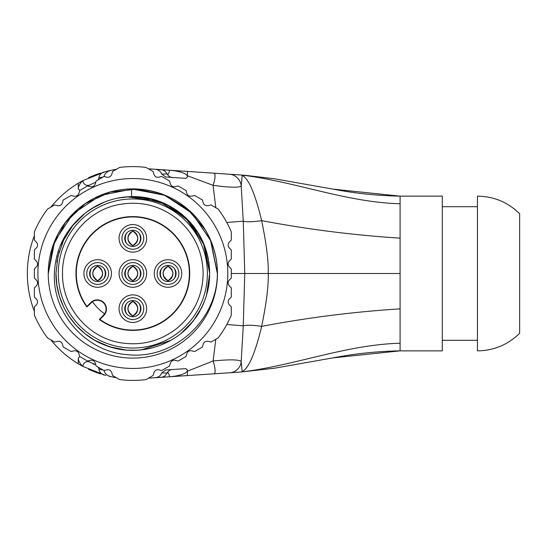 <?xml version="1.0" encoding="UTF-8"?>
<svg xmlns="http://www.w3.org/2000/svg" width="547" height="547" viewBox="0 0 547 547"><rect width="100%" height="100%" fill="white"/><g stroke="black" fill="none" stroke-linecap="round" stroke-linejoin="round"><path stroke-width="0.82" d="M129.912 368.398L129.4 368.384M129.42 368.384L130.384 368.411M130.685 368.418L132.846 368.446A94.946 94.946 0 0 1 37.9 273.5A94.946 94.946 0 0 1 132.846 178.554A94.946 94.946 0 0 1 227.784 273.5A94.946 94.946 0 0 1 132.846 368.446L136.265 368.384M187.395 375.584L187.416 370.039L185.918 368.63L165.734 369.984L161.762 372.89C160.661 375.714 158.459 377.327 155.163 377.738L241.152 371.994C247.969 370.004 254.806 354.798 261.651 326.381C266.416 303.27 268.604 285.643 268.228 273.5C268.604 261.37 266.416 243.743 261.651 220.619C254.738 192.052 247.907 176.852 241.152 175.006L242.212 175.286L241.206 186.055C238.786 187.799 229.405 187.553 213.063 185.303L187.416 175.778L187.416 176.961L185.918 178.37L165.734 177.016L161.762 174.11C160.661 171.286 158.459 169.673 155.163 169.262L148.442 168.811M400.089 238.143C353.608 235.189 307.455 229.35 261.651 220.619A22.516 4.615 -10.5 0 1 243.271 221.186L244.755 273.5L400.089 273.5L400.089 196.141C377.505 195.737 355.106 193.399 332.897 189.118L274.273 178.746L244.803 175.272L213.87 173.187A11.719 3.063 -70.5 0 1 213.063 185.303L215.819 207.716M215.819 339.284L213.091 360.979A12.458 3.077 71.4 0 1 213.945 373.806L186.965 375.611M187.416 371.208L213.091 360.979C229.391 359.365 238.759 359.516 241.193 361.423A11.733 11.104 128 0 1 230.013 372.733L236.748 372.288M161.762 372.89L167.136 373.102L164.996 375.871L162.384 377.143L148.442 378.189M112.279 376.972L116.415 377.703A105.496 105.496 0 0 1 111.629 376.835C107.157 375.741 104.648 373.574 104.101 370.319M95.704 364.685L95.759 364.712A98.46 98.46 0 0 1 87.725 361.013M79.951 356.658L78.269 358.032C78.33 360.74 79.876 363.536 82.891 366.415L105.858 375.481M50.816 339.831A105.496 105.496 0 0 0 78.269 363.782L78.269 358.032M78.255 183.224L78.269 188.968C78.33 186.26 79.876 183.464 82.891 180.585A105.496 105.496 0 0 0 78.269 183.218L82.891 180.585A105.496 105.496 0 0 0 78.269 183.218L78.255 183.224A105.496 105.496 0 0 0 50.816 207.169M34.386 235.627A105.496 105.496 0 0 0 34.386 311.373M79.951 190.342L78.269 188.968M95.704 182.315L95.759 182.288A98.46 98.46 0 0 0 87.725 185.987M112.279 170.028L116.415 169.296A105.496 105.496 0 0 0 111.629 170.165C107.157 171.259 104.648 173.426 104.101 176.681M400.089 203.757C346.107 202.356 294.689 181.399 241.152 175.006L187.395 171.416L187.416 175.778M161.762 174.11L167.136 173.898L164.996 171.129L162.384 169.857L155.163 169.262L187.395 171.416M167.649 174.842A6.632 5.901 96.5 0 0 169.433 170.22C176.168 170.643 188.045 173.091 187.416 176.961M87.773 185.959L88.703 185.488M89.667 185.009L89.804 184.948A4.848 4.704 53.9 0 1 82.891 180.585L105.858 171.519A105.496 105.496 0 0 1 109.721 170.575A105.496 105.496 0 0 0 105.858 171.519M91.274 184.243L94.173 182.951M116.415 169.296L115.15 169.502M113.844 169.734L111.629 170.165A105.496 105.496 0 0 0 111.581 170.172A105.496 105.496 0 0 1 111.629 170.165M116.415 377.703L115.15 377.498M113.844 377.266L111.629 376.835M78.255 363.776L82.891 366.415A105.496 105.496 0 0 1 78.303 363.803A105.496 105.496 0 0 0 82.891 366.415A4.848 4.704 -53.9 0 1 89.804 362.052L87.793 361.047M208.571 172.831L204.168 172.537L208.571 172.831M200.017 172.257L196.421 172.018L200.017 172.257M192.995 171.792L190.096 171.594L192.995 171.792M169.433 170.22L182.472 171.088M103.964 172.038C104.976 171.655 99.404 172.989 98.918 177.891L103.171 176.941M179.956 177.966L185.918 178.37M165.734 177.016L166.151 177.043M110.603 170.377A105.496 105.496 0 0 0 109.94 170.52A105.496 105.496 0 0 1 110.603 170.377M100.566 173.064A105.496 105.496 0 0 0 88.505 177.775A105.496 105.496 0 0 1 100.566 173.064M88.505 369.225A105.496 105.496 0 0 0 100.566 373.936A105.496 105.496 0 0 1 88.505 369.225M108.928 376.247A105.496 105.496 0 0 0 109.721 376.425A105.496 105.496 0 0 1 108.928 376.247M109.94 376.48A105.496 105.496 0 0 0 110.603 376.623A105.496 105.496 0 0 1 109.94 376.48M214.41 373.779L210.171 374.059L214.41 373.779M196.899 374.948L195.06 375.071M193.132 375.201L191.628 375.304L193.132 375.201M189.905 375.413L188.667 375.495L189.905 375.413M179.977 376.076L182.336 375.919M165.734 369.984L166.151 369.957M103.964 374.962C104.976 375.345 99.404 374.011 98.918 369.109L103.171 370.059M87.773 361.041L88.703 361.512M91.274 362.757L94.173 364.049M179.956 369.034L185.918 368.63M167.649 372.158A6.632 5.901 -96.5 0 1 169.433 376.78C176.168 376.357 188.045 373.909 187.416 370.039M231.306 273.5L244.755 273.5L243.271 325.807L241.193 361.423L242.184 371.714L241.152 371.994C294.689 365.601 346.107 344.644 400.089 343.243L400.089 350.859L442.291 350.859L442.291 196.141L400.089 196.141L332.897 189.118M400.089 273.5L400.089 308.857C353.608 311.811 307.455 317.65 261.651 326.381A22.509 4.622 10.5 0 0 243.271 325.807L226.786 324.515M229.432 174.226A12.417 11.802 -126.7 0 1 241.206 186.055L243.271 221.186L226.786 222.485M400.089 308.857L400.089 343.243M477.456 196.141L477.456 350.859C493.859 350.613 507.924 344.754 519.65 333.28L519.65 213.72C507.924 202.246 493.859 196.387 477.456 196.141M231.306 315.134A106.897 106.897 0 0 1 218.123 337.95L211.005 342.066L208.352 341.355C205.734 340.959 204.01 341.95 203.183 344.337L202.479 346.989L194.561 351.557L191.908 350.853C189.412 350.374 187.689 351.372 186.739 353.834L186.035 356.48L178.117 361.054L175.464 360.343C173.037 359.837 171.314 360.835 170.295 363.331L169.584 365.977L161.666 370.551L159.02 369.84C156.647 369.307 154.924 370.305 153.851 372.822L153.139 375.474L146.022 379.584A106.897 106.897 0 0 1 119.663 379.584L112.545 375.474L111.834 372.822C110.87 370.353 109.147 369.362 106.665 369.84L104.019 370.551L96.101 365.977L95.39 363.331C94.549 360.924 92.826 359.933 90.221 360.343L87.575 361.054L79.657 356.48L78.946 353.834C78.166 351.482 76.443 350.483 73.777 350.853L71.124 351.557L63.206 346.989L62.502 344.337C61.77 342.019 60.047 341.027 57.332 341.355L54.679 342.066L47.562 337.95A106.897 106.897 0 0 1 34.386 315.134L34.386 306.908L36.321 304.966C37.975 302.894 37.975 300.905 36.321 298.997L34.386 297.062L34.386 287.92L36.321 285.978C37.982 284.05 37.982 282.061 36.321 280.009L34.386 278.074L34.386 268.926L36.321 266.991C37.975 265.138 37.975 263.148 36.321 261.022L34.386 259.08L34.386 249.938L36.321 248.003C37.969 246.212 37.969 244.222 36.321 242.034L34.386 240.092L34.386 231.866A106.897 106.897 0 0 1 47.562 209.05L54.679 204.934L57.332 205.645C59.951 206.041 61.674 205.05 62.502 202.663L63.206 200.011L71.124 195.443L73.777 196.147C76.279 196.626 78.002 195.628 78.946 193.166L79.657 190.52L87.575 185.946L90.221 186.657C92.648 187.163 94.371 186.165 95.39 183.669L96.101 181.023L104.019 176.449L106.665 177.16C109.038 177.693 110.761 176.695 111.834 174.178L112.545 171.526L119.663 167.416A106.897 106.897 0 0 1 146.022 167.416L153.139 171.526L153.851 174.178C154.815 176.647 156.538 177.638 159.02 177.16L161.666 176.449L169.584 181.023L170.295 183.669C171.136 186.076 172.859 187.067 175.464 186.657L178.117 185.946L186.035 190.52L186.739 193.166C187.518 195.518 189.241 196.517 191.908 196.147L194.561 195.443L202.479 200.011L203.183 202.663C203.915 204.981 205.638 205.973 208.352 205.645L211.005 204.934L218.123 209.05A106.897 106.897 0 0 1 231.306 231.866L231.306 240.092L229.364 242.034C227.709 244.106 227.709 246.095 229.364 248.003L231.306 249.938L231.306 259.08L229.364 261.022C227.702 262.95 227.702 264.939 229.364 266.991L231.306 268.926L231.306 278.074L229.364 280.009C227.709 281.862 227.709 283.852 229.364 285.978L231.306 287.92L231.306 297.062L229.364 298.997C227.723 300.788 227.723 302.778 229.364 304.966L231.306 306.908L231.306 315.134M217.446 273.5A84.607 84.607 0 0 1 132.846 358.107A84.607 84.607 0 0 1 48.239 273.5A84.607 84.607 0 0 1 132.846 188.893A84.607 84.607 0 0 1 217.446 273.5M198.595 233.678L186.165 218.13L169.898 206.151L151.355 198.896L131.656 196.64L131.54 188.968L163.991 194.903L191.696 212.804L210.445 239.948L217.357 273.5C217.385 321.034 172.62 360.029 127.458 354.661C86.378 351.933 52.334 313.622 54.42 273.5C55.322 251.606 63.637 233.2 79.363 218.287A76.867 76.867 0 0 1 131.656 196.64C163.15 195.723 193.734 216.4 204.612 245.972C214.274 274.054 209.925 299.763 191.566 323.099C171.567 347.448 135.875 356.917 106.433 345.69C76.696 335.27 55.541 305.007 55.972 273.5L56.826 284.925L59.267 295.763M217.378 272.194A84.546 84.546 0 0 0 131.54 188.968L164.291 195.026L192.161 213.262L210.827 240.844L217.385 273.5L210.951 241.145L192.626 213.72L165.194 195.395L132.846 188.954L100.491 195.395L73.059 213.72L54.734 241.145L48.3 273.5L54.734 241.145L73.059 213.72L100.491 195.395L132.846 188.954L165.194 195.395L192.626 213.72L210.951 241.145L217.385 273.5M198.356 313.711L199.71 311.414M203.074 304.754L204.113 302.293M84.853 213.453L72.648 225.685L63.548 240.229L57.893 256.434L55.972 273.5L56.826 284.919L59.377 296.112L56.826 284.939L59.24 295.66M61.319 301.664L63.637 306.949M69.366 316.857L76.32 325.595M86.973 335.181L91.65 338.402M113.133 347.803L104.874 345.102M202.226 306.593L205.781 297.759M207.839 290.375L208.851 284.987M59.377 296.132L63.527 306.73M69.237 316.658L64.813 309.287M76.43 325.718L77.865 327.222M79.616 328.959L84.785 333.492M94.296 340.008L104.58 344.986M115.608 348.412L116.32 348.569M130.459 350.333L138.254 350.176M196.79 316.152L201.959 307.14M206.363 295.941L208.851 284.966M67.842 314.532L69.531 317.096M69.264 316.706L76.416 325.697L84.915 333.595M89.66 337.096L94.248 339.974M94.31 340.015L104.511 344.959L115.403 348.364M127.725 350.196L137.557 350.224M149.16 348.617L151.464 348.077M163.156 344.138L171.669 339.844M181.03 333.39L189.207 325.773M196.906 315.981L202.11 306.833M209.022 283.797L209.665 276.173M55.972 273.917L56.82 284.891M59.917 297.807L63.643 306.976M68.69 315.845L76.026 325.28M85.079 333.732L94.214 339.954M118.678 349.054L127.424 350.176M138.685 350.148L150.069 348.412M161.119 344.979L171.238 340.09M181.946 332.638L186.842 328.207M189.337 325.629L196.448 316.665M197.269 315.434L198.616 313.281M59.37 296.098L63.548 306.764M79.212 328.569L84.812 333.52M115.595 348.412L126.89 350.142M138.815 350.135L146.712 349.109M208.544 286.854L209.159 282.717M94.686 340.227L109.694 346.805L125.906 350.053M127.936 350.21L137.728 350.217M141.42 349.889L170.828 340.33M181.043 333.383L193.05 321.294L202.028 306.997M206.445 295.674L209.713 273.5L208.858 262.081M175.17 209.337L167.225 204.749M156.428 200.339L148.634 198.267M202.65 241.316L201.241 238.417M206.212 250.56L202.103 240.154M200.407 236.837L196.858 230.943M196.476 230.383L196.134 229.87M195.963 229.631L189.433 221.473M182.124 214.506L180.804 213.426M167.806 205.043L156.059 200.216M145.605 197.699L133.065 196.633M127.253 196.838L124.552 197.077M122.077 197.392L115.923 198.52M104.976 201.864L95.759 206.164M89.045 210.328L85.011 213.323M76.341 221.385L75.575 222.219M69.654 229.733L69.148 230.472M62.372 242.8L61.435 245.035M209.713 273.24L203.327 242.834L185.214 217.234L158.404 201.009L127.164 196.838M119.855 197.734L115.834 198.534M104.901 201.891L94.467 206.896M177.378 210.848L171.259 206.916M160.674 201.85L154.158 199.641M143.451 197.364L139.143 196.893M123.137 197.248L116.429 198.404M104.709 201.966L95.711 206.192M84.915 213.398L84.067 214.089M129.434 196.708L117.837 198.11M110.043 200.086L106.617 201.241M95.971 206.055L86.064 212.503M85.223 213.159L72.867 225.419L63.684 239.942L57.927 256.297L55.972 273.5L57.886 256.468L63.548 240.236L72.669 225.665L84.799 213.494M209.665 270.881L208.845 261.979M208.489 259.832L207.511 255.251M205.617 248.755L204.065 244.577M202.602 241.213L201.549 239.025M209.713 273.097L208.749 261.363M207.491 255.141L206.335 250.977M202.007 239.962L196.578 230.526M189.18 221.207L180.79 213.419M170.767 206.636L160.873 201.925M149.44 198.445L140.511 197.016M136.941 196.742L127.759 196.797M104.552 202.028L91.034 208.995M76.662 221.036L74.85 223.046M59.37 250.895L56.826 262.081M209.713 273.5L204.523 245.74L189.727 221.802L167.266 204.769L140.367 197.002M132.846 348.049A74.549 74.549 0 0 1 58.297 273.5A74.549 74.549 0 0 1 132.846 198.951A74.549 74.549 0 0 1 207.388 273.5A74.549 74.549 0 0 1 132.846 348.049M189.734 273.5A56.895 56.895 0 0 1 99.342 319.482L104.648 313.862A49.23 49.23 0 0 1 92.484 301.691L86.864 307.004A56.895 56.895 0 0 1 132.846 216.605A56.895 56.895 0 0 1 189.734 273.5M99.875 319.441L103.773 315.544A9.176 9.176 0 0 0 103.773 302.573A9.176 9.176 0 0 0 90.802 302.573L86.905 306.464A56.546 56.546 0 0 1 121.195 218.171A56.546 56.546 0 0 1 188.175 285.144A56.546 56.546 0 0 1 99.875 319.441L99.342 319.482M86.905 306.464L86.864 307.004M104.648 313.862A8.793 8.793 0 0 0 92.484 301.691M119.061 308.665A13.784 13.784 0 0 0 132.846 322.45A13.784 13.784 0 0 0 146.63 308.665A13.784 13.784 0 0 0 132.846 294.881A13.784 13.784 0 0 0 119.061 308.665M143.745 308.665A10.899 10.899 0 0 1 132.846 319.564A10.899 10.899 0 0 1 121.94 308.665A10.899 10.899 0 0 1 132.846 297.766A10.899 10.899 0 0 1 143.745 308.665M83.896 273.5A13.784 13.784 0 0 0 97.681 287.284A13.784 13.784 0 0 0 111.465 273.5A13.784 13.784 0 0 0 97.681 259.716A13.784 13.784 0 0 0 83.896 273.5M86.775 273.5A10.899 10.899 0 0 1 97.681 262.601A10.899 10.899 0 0 1 108.579 273.5A10.899 10.899 0 0 1 97.681 284.399A10.899 10.899 0 0 1 86.775 273.5M119.061 238.335A13.784 13.784 0 0 0 132.846 252.119A13.784 13.784 0 0 0 146.63 238.335A13.784 13.784 0 0 0 132.846 224.55A13.784 13.784 0 0 0 119.061 238.335M121.94 238.335A10.899 10.899 0 0 1 132.846 227.436A10.899 10.899 0 0 1 143.745 238.335A10.899 10.899 0 0 1 132.846 249.234A10.899 10.899 0 0 1 121.94 238.335M154.22 273.5A13.784 13.784 0 0 0 168.004 287.284A13.784 13.784 0 0 0 181.789 273.5A13.784 13.784 0 0 0 168.004 259.716A13.784 13.784 0 0 0 154.22 273.5M157.105 273.5A10.899 10.899 0 0 1 168.004 262.601A10.899 10.899 0 0 1 178.91 273.5A10.899 10.899 0 0 1 168.004 284.399A10.899 10.899 0 0 1 157.105 273.5M89.592 273.5A8.089 8.089 0 0 1 97.681 265.411A8.089 8.089 0 0 1 105.769 273.5A8.089 8.089 0 0 1 97.681 281.589A8.089 8.089 0 0 1 89.592 273.5M132.6 300.583L132.846 301.459A7.733 7.726 90 0 0 132.846 315.865L132.6 316.747M133.085 300.583L132.846 301.459A7.733 7.726 -90 0 1 132.846 315.865L133.085 316.747M167.765 265.418L168.004 266.3A7.733 7.726 90 0 0 168.004 280.7L167.765 281.582M168.25 265.418L168.004 266.3A7.733 7.726 -90 0 1 168.004 280.7L168.25 281.582M132.6 230.253L132.846 231.135A7.733 7.726 90 0 0 132.846 245.541L132.6 246.417M133.085 230.253L132.846 231.135A7.733 7.726 -90 0 1 132.846 245.541L133.085 246.417M97.434 265.418L97.681 266.3A7.733 7.726 90 0 0 97.681 280.7L97.434 281.582M97.927 265.418L97.681 266.3A7.733 7.726 -90 0 1 97.681 280.7L97.927 281.582M124.757 308.665A8.089 8.089 0 0 1 132.846 300.577A8.089 8.089 0 0 1 140.928 308.665A8.089 8.089 0 0 1 132.846 316.754A8.089 8.089 0 0 1 124.757 308.665M159.922 273.5A8.089 8.089 0 0 1 168.004 265.411A8.089 8.089 0 0 1 176.093 273.5A8.089 8.089 0 0 1 168.004 281.589A8.089 8.089 0 0 1 159.922 273.5M124.757 238.335A8.089 8.089 0 0 1 132.846 230.246A8.089 8.089 0 0 1 140.928 238.335A8.089 8.089 0 0 1 132.846 246.423A8.089 8.089 0 0 1 124.757 238.335M146.63 273.5A13.784 13.784 0 0 0 132.846 259.716A13.784 13.784 0 0 0 119.061 273.5A13.784 13.784 0 0 0 132.846 287.284A13.784 13.784 0 0 0 146.63 273.5M143.745 273.5A10.899 10.899 0 0 1 132.846 284.399A10.899 10.899 0 0 1 121.94 273.5A10.899 10.899 0 0 1 132.846 262.601A10.899 10.899 0 0 1 143.745 273.5M140.928 273.5A8.089 8.089 0 0 1 132.846 281.589A8.089 8.089 0 0 1 124.757 273.5A8.089 8.089 0 0 1 132.846 265.411A8.089 8.089 0 0 1 140.928 273.5M132.6 265.418L132.846 266.3A7.733 7.726 90 0 0 132.846 280.7L132.6 281.582M133.085 265.418L132.846 266.3A7.733 7.726 -90 0 1 132.846 280.7L133.085 281.582M48.3 273.5L52.717 246.533L65.503 222.383L85.325 203.573L110.104 192.072L137.27 189.071L163.963 194.896L187.409 208.927L205.159 229.706M332.897 357.882L400.089 350.859C377.505 351.263 355.106 353.601 332.897 357.882L274.273 368.254L241.152 371.994M126.528 313.718A10.55 10.543 -90 0 1 126.528 303.612M139.157 303.612A10.55 10.543 90 0 1 139.157 313.718M161.693 278.553A10.55 10.543 -90 0 1 161.693 268.447M174.322 268.447A10.55 10.543 90 0 1 174.322 278.553M126.528 243.388A10.55 10.543 -90 0 1 126.528 233.282M139.157 233.282A10.55 10.543 90 0 1 139.157 243.388M91.363 278.553A10.55 10.543 -90 0 1 91.363 268.447M103.992 268.447A10.55 10.543 90 0 1 103.992 278.553M126.528 278.553A10.55 10.543 -90 0 1 126.528 268.447M139.157 268.447A10.55 10.543 90 0 1 139.157 278.553M213.87 173.187L186.985 171.389M89.804 184.948L87.793 185.953M98.918 177.891L98.351 179.724M167.136 173.898C168.92 177.761 173.358 177.556 172.196 177.447L172.476 177.46M196.619 374.968L195.183 375.064M167.136 373.102C168.92 369.239 173.358 369.444 172.196 369.553L172.093 369.56M98.918 369.109L98.351 367.276M95.404 364.562L93.202 364.131M477.456 206.691L442.291 206.691M442.291 340.309L477.456 340.309M203.169 273.5C202.663 296.221 193.59 314.744 175.949 329.068C159.478 341.396 141.078 345.964 120.75 342.784C87.93 337.704 61.873 306.71 62.515 273.5C61.92 241.077 86.713 210.622 118.583 204.633C140.935 200.523 160.914 205.651 178.52 220.024C194.541 234.253 202.759 252.078 203.169 273.5M132.846 315.865C126.419 311.065 126.419 306.265 132.846 301.459C139.266 306.265 139.266 311.065 132.846 315.865M168.004 280.7C161.584 275.9 161.584 271.1 168.004 266.3C174.431 271.1 174.431 275.9 168.004 280.7M132.846 245.541C126.419 240.735 126.419 235.935 132.846 231.135C139.266 235.935 139.266 240.735 132.846 245.541M97.681 280.7C91.253 275.9 91.253 271.1 97.681 266.3C104.101 271.1 104.101 275.9 97.681 280.7M132.846 280.7C126.419 275.9 126.419 271.1 132.846 266.3C139.266 271.1 139.266 275.9 132.846 280.7"/></g></svg>
